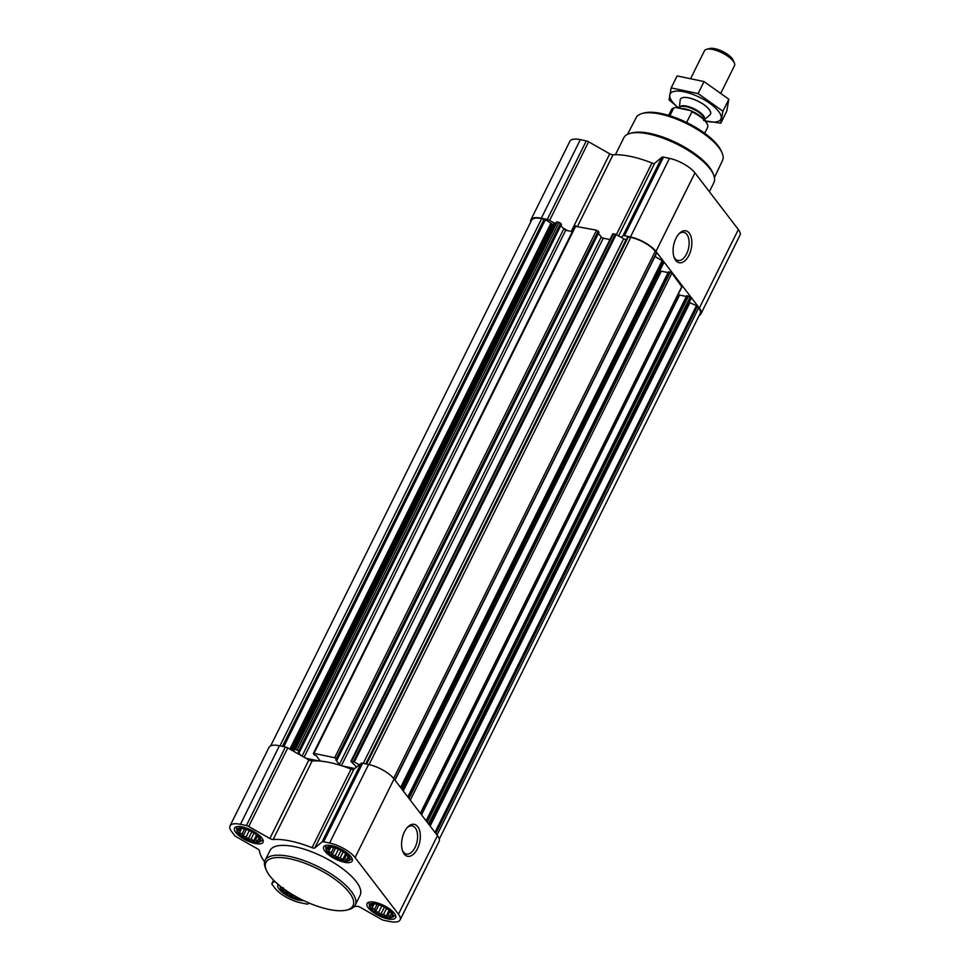 <?xml version="1.0" encoding="UTF-8"?>
<svg xmlns="http://www.w3.org/2000/svg" width="970" height="970" viewBox="0 0 970 970"><rect width="100%" height="100%" fill="white"/><g stroke="black" fill="none" stroke-linecap="round" stroke-linejoin="round"><path stroke-width="1.45" d="M678.636 234.194A14.368 7.881 -78.1 0 1 683.838 232.376A14.368 7.881 -78.1 0 1 688.603 248.053A14.368 7.881 -78.1 0 1 677.933 260.481A14.368 7.881 -78.1 0 1 674.914 258.444A14.368 7.881 -78.1 0 1 673.895 256.723M253.74 841.657A12.404 4.426 -153.6 0 0 258.432 836.734A12.404 4.426 -153.6 0 0 241.76 828.453A12.404 4.426 -153.6 0 0 239.25 833.8A12.404 4.426 -153.6 0 0 253.74 841.657M258.129 836.395L259.523 839.583L258.226 839.341L257.741 841.063L255.486 839.947L253.606 840.869L251.072 839.014L248.235 839.062L246.186 836.807L243.07 836.116L242.124 833.921L239.481 832.83L239.978 831.12L238.45 830.077L240.233 828.598L243.058 828.562M280.948 886.713A12.404 4.426 -153.6 0 0 285.786 893.188A12.404 4.426 -153.6 0 0 297.135 898.317A12.404 4.426 -153.6 0 0 299.779 898.656M297.317 897.359L294.468 895.674L291.63 895.722L289.581 893.467L286.465 892.776L285.507 890.581L282.876 889.49L283.361 887.78M386.266 917.05A12.404 4.426 -153.6 0 0 390.958 912.115A12.404 4.426 -153.6 0 0 374.299 903.846A12.404 4.426 -153.6 0 0 371.777 909.193A12.404 4.426 -153.6 0 0 386.266 917.05M390.667 911.788L392.062 914.977L390.764 914.734L390.267 916.456L388.012 915.34L386.145 916.262L383.611 914.407L380.774 914.455L378.712 912.2L375.596 911.509L374.65 909.314L372.019 908.223L372.504 906.513L370.976 905.471L372.759 903.991L375.596 903.943M342.871 860.402A12.404 4.426 -153.6 0 0 347.575 855.467A12.404 4.426 -153.6 0 0 330.903 847.186A12.404 4.426 -153.6 0 0 328.393 852.533A12.404 4.426 -153.6 0 0 342.871 860.402M347.272 855.128L348.666 858.317L347.369 858.074L346.884 859.796L344.617 858.68L342.749 859.602L340.215 857.747L337.378 857.795L335.317 855.552L332.213 854.861L331.255 852.654L328.624 851.563L329.109 849.853L327.581 848.811L329.363 847.331L332.201 847.295M230.023 825.894L269.029 747.324A20.964 7.481 26.4 0 1 279.457 745.748L285.423 746.997A3.359 1.2 26.4 0 1 287.75 747.918L308.86 759.934L269.866 838.504L248.744 826.488A3.359 1.2 26.4 0 0 246.416 825.567L240.451 824.318A20.964 7.481 26.4 0 0 230.023 825.894A20.964 7.481 26.4 0 0 231.648 831.605L234.558 835.4A3.359 1.2 26.4 0 0 236.304 836.807L257.426 848.811A3.359 1.2 26.4 0 1 259.475 850.848A61.195 21.837 26.4 0 0 264.604 861.857M293.001 750.901L295.329 749.446L298.76 750.756L299.548 751.895L298.251 752.041L300.773 755.327M305.926 758.261L318.73 760.953A61.195 21.837 26.4 0 0 312.158 760.941A3.359 1.2 26.4 0 1 308.86 759.934M339.367 764.554L335.826 759.934L337.075 759.619L334.711 757.728L314.001 753.375L313.334 753.472L314.171 754.805L316.487 755.872L320.064 761.05A61.195 21.837 26.4 0 1 340.349 765.318L339.367 764.554L601.242 237.019L602.212 237.771A61.195 21.837 26.4 0 1 603.874 238.305L609.936 239.578M340.349 765.318A61.195 21.837 26.4 0 1 341.998 765.839A61.195 21.837 26.4 0 1 351.067 769.113A3.359 1.2 26.4 0 0 353.795 769.368L361.082 763.329A3.359 1.2 26.4 0 1 362.622 763.232L368.588 764.481A20.964 7.481 26.4 0 1 394.075 778.983L437.47 835.643A20.964 7.481 26.4 0 1 439.107 841.354L400.101 919.924A20.964 7.481 26.4 0 1 389.673 921.5L383.708 920.251A3.359 1.2 26.4 0 1 381.38 919.33L360.258 907.314A3.359 1.2 26.4 0 0 356.972 906.307A61.195 21.837 26.4 0 1 354.365 906.416M356.584 767.052L350.91 761.377L354.317 762.02L359.264 764.833M341.998 765.839L354.802 768.531M612.882 234.194L615.259 234.109L621.139 237.298L622.946 235.795A3.359 1.2 26.4 0 1 624.498 235.686L630.464 236.947A20.964 7.481 26.4 0 1 655.95 251.436L699.346 308.096A20.964 7.481 26.4 0 1 700.97 313.819A20.964 7.481 26.4 0 1 699.297 315.323M575.307 226.301L596.586 230.193L598.817 232.327M292.588 750.671L553.991 224.094L557.204 221.912L560.636 223.221L561.242 224.434M270.703 745.821L531.645 220.154A20.115 7.178 26.4 0 1 541.66 218.65L545.358 219.717L552.439 224.203A3.359 1.2 26.4 0 0 553.991 224.094M426.182 820.899L686.736 295.729L690.216 296.929L691.198 298.445L429.613 825.373M407.897 797.025L668.451 271.855L671.919 273.043L681.752 286.708M654.944 256.529L662.134 260.615L663.456 262.834M627.651 236.959L366.042 763.948L627.651 236.959L630.791 237.383A20.115 7.178 26.4 0 1 655.259 251.303L656.387 253.364M598.441 233.37L601.242 237.019M560.866 225.476L562.636 227.792L567.802 230.714L572.361 231.672M530.723 222.033A20.964 7.481 26.4 0 1 530.893 219.79A20.964 7.481 26.4 0 1 541.321 218.214L547.286 219.462A3.359 1.2 26.4 0 1 549.626 220.384L554.876 223.367M530.893 219.79L569.899 141.22A20.964 7.481 26.4 0 1 580.327 139.644L586.292 140.892A3.359 1.2 26.4 0 1 588.62 141.814L609.742 153.818L571.209 231.442M700.97 313.819L739.977 235.249A20.964 7.481 26.4 0 0 738.352 229.526L694.956 172.866A20.964 7.481 26.4 0 0 669.47 158.377L663.504 157.116A3.359 1.2 26.4 0 0 661.952 157.225L654.665 163.263A3.359 1.2 26.4 0 1 651.949 163.008A61.195 21.837 26.4 0 0 613.028 154.824A3.359 1.2 26.4 0 1 609.742 153.818M675.702 260.421A16.308 8.96 -78.1 0 1 674.186 257.583A16.308 8.96 -78.1 0 1 679.242 233.527A16.308 8.96 -78.1 0 1 690.761 235.94A16.308 8.96 -78.1 0 1 687.985 257.038A16.308 8.96 -78.1 0 1 675.702 260.421M430.146 826.076L689.937 302.725L696.436 305.659L698.655 307.951A20.115 7.178 26.4 0 1 700.219 313.443L439.277 839.111M621.139 237.298L623.698 238.753A3.359 1.2 26.4 0 0 626.026 239.663L626.28 239.723M403.253 790.962L661.285 271.176L659.891 270.581M661.285 271.176L668.075 272.606M421.55 814.848L679.57 295.062L678.188 294.468M679.57 295.062L686.372 296.481M689.937 302.725L689.27 302.337M562.636 227.792L565.704 230.278L567.802 230.714M341.428 765.657L603.279 238.171L602.212 237.771M318.73 760.953A61.195 21.837 26.4 0 1 320.064 761.05M309.103 903.034L308.048 903.919A3.359 1.2 26.4 0 1 306.496 904.016L300.53 902.767A20.964 7.481 26.4 0 1 275.043 888.265L272.146 884.47A3.359 1.2 26.4 0 1 271.879 883.561A3.359 1.2 26.4 0 1 272 883.415L274.631 881.233M312.158 760.941L273.152 839.511A3.359 1.2 26.4 0 1 269.866 838.504M273.152 839.511A61.195 21.837 26.4 0 1 312.073 847.683A3.359 1.2 26.4 0 0 314.789 847.938L322.076 841.899A3.359 1.2 26.4 0 1 323.628 841.802L329.594 843.051A20.964 7.481 26.4 0 1 355.081 857.553L398.464 914.213A20.964 7.481 26.4 0 1 400.101 919.924M404.163 853.964A16.308 8.96 -78.1 0 1 402.659 851.139A16.308 8.96 -78.1 0 1 407.715 827.07A16.308 8.96 -78.1 0 1 419.234 829.483A16.308 8.96 -78.1 0 1 416.445 850.581A16.308 8.96 -78.1 0 1 404.163 853.964M387.673 918.881A15.932 5.687 -153.6 0 0 395.59 917.693A15.932 5.687 -153.6 0 0 383.853 905.519A15.932 5.687 -153.6 0 0 367.06 903.519A15.932 5.687 -153.6 0 0 372.601 911.921A15.932 5.687 -153.6 0 0 387.673 918.881M278.147 884.422A15.932 5.687 -153.6 0 0 277.917 884.785A15.932 5.687 -153.6 0 0 283.458 893.188A15.932 5.687 -153.6 0 0 298.53 900.148A15.932 5.687 -153.6 0 0 303.525 900.524M255.134 843.488A15.932 5.687 -153.6 0 0 263.064 842.299A15.932 5.687 -153.6 0 0 251.327 830.126A15.932 5.687 -153.6 0 0 234.534 828.125A15.932 5.687 -153.6 0 0 240.063 836.528A15.932 5.687 -153.6 0 0 255.134 843.488M344.277 862.233A15.932 5.687 -153.6 0 0 352.195 861.033A15.932 5.687 -153.6 0 0 340.458 848.859A15.932 5.687 -153.6 0 0 323.665 846.871A15.932 5.687 -153.6 0 0 329.206 855.261A15.932 5.687 -153.6 0 0 344.277 862.233M265.125 860.366L270.012 850.544A50.307 17.945 26.4 0 1 295.038 846.761A50.307 17.945 26.4 0 1 342.628 868.744A50.307 17.945 26.4 0 1 360.112 895.274L355.238 905.095A50.307 17.945 -153.6 0 0 318.16 866.659A50.307 17.945 -153.6 0 0 265.125 860.366A50.307 17.945 -153.6 0 0 265.501 868.198L266.289 870.09A48.621 17.351 -153.6 0 0 328.854 909.411A48.621 17.351 -153.6 0 0 346.799 910.042A48.621 17.351 -153.6 0 0 317.202 868.599A48.621 17.351 -153.6 0 0 266.289 870.09M714.441 177.534L722.529 160.45A48.185 17.193 -153.6 0 0 722.129 153.042L721.328 151.162A46.511 16.587 -153.6 0 0 687.39 122.863A46.511 16.587 -153.6 0 0 644.322 112.932L642.346 113.441A48.185 17.193 -153.6 0 0 636.211 117.6L627.481 134.369M722.129 153.042A48.185 17.193 -153.6 0 0 686.954 123.724A48.185 17.193 -153.6 0 0 642.346 113.441M709.373 191.696L713.92 182.53A50.307 17.945 -153.6 0 0 713.556 174.709L712.744 172.781A48.597 17.339 -153.6 0 0 677.29 143.208A48.597 17.339 -153.6 0 0 632.294 132.841L630.27 133.363A50.307 17.945 -153.6 0 0 623.807 137.801L615.416 154.727M713.556 174.709A50.307 17.945 -153.6 0 0 676.842 144.094A50.307 17.945 -153.6 0 0 630.27 133.363M346.799 910.042L348.776 909.533A50.307 17.945 -153.6 0 0 355.238 905.095M407.097 827.749A14.368 7.881 -78.1 0 1 412.311 825.919A14.368 7.881 -78.1 0 1 417.064 841.596A14.368 7.881 -78.1 0 1 406.394 854.036A14.368 7.881 -78.1 0 1 403.387 851.999A14.368 7.881 -78.1 0 1 402.368 850.266M348.97 860.584A13.156 4.692 -153.6 0 0 340.021 849.744A13.156 4.692 -153.6 0 0 325.981 849.174A13.156 4.692 -153.6 0 0 343.174 860.79A13.156 4.692 -153.6 0 0 348.97 860.584L351.977 858.753A15.096 5.383 -153.6 0 0 352.122 858.656M325.605 845.488A15.096 5.383 -153.6 0 0 325.617 845.658L325.981 849.174M392.365 917.232A13.156 4.692 -153.6 0 0 383.417 906.404A13.156 4.692 -153.6 0 0 369.376 905.822A13.156 4.692 -153.6 0 0 386.569 917.438A13.156 4.692 -153.6 0 0 392.365 917.232L395.372 915.401A15.096 5.383 -153.6 0 0 395.517 915.316M369 902.148A15.096 5.383 -153.6 0 0 369.012 902.318L369.376 905.822M280.33 886.216A13.156 4.692 -153.6 0 0 280.233 887.089A13.156 4.692 -153.6 0 0 297.426 898.705A13.156 4.692 -153.6 0 0 300.591 899.069M259.827 841.839A13.156 4.692 -153.6 0 0 250.878 831.011A13.156 4.692 -153.6 0 0 236.838 830.429A13.156 4.692 -153.6 0 0 254.031 842.045A13.156 4.692 -153.6 0 0 259.827 841.839L262.846 840.02A15.096 5.383 -153.6 0 0 262.991 839.923M236.462 826.755A15.096 5.383 -153.6 0 0 236.474 826.925L236.838 830.429M346.678 854.546L344.617 858.68M345.696 853.673L342.749 859.602M343.15 851.83L340.215 857.747M340.979 850.544L337.378 857.795M338.421 849.296L335.317 855.552M335.523 848.18L332.213 854.861M333.728 847.671L331.255 852.654M330.758 847.271L328.624 851.563M330.382 847.283L329.109 849.853M348.024 856.752L347.369 858.074M390.073 911.194L388.012 915.34M389.091 910.333L386.145 916.262M386.545 908.478L383.611 914.407M384.375 907.205L380.774 914.455M381.816 905.944L378.712 912.2M378.918 904.84L375.596 911.509M377.124 904.319L374.65 909.314M374.153 903.931L372.019 908.223M373.777 903.943L372.504 906.513M391.419 913.413L390.764 914.734M292.261 894.461L291.63 895.722M287.217 891.248L286.465 892.776M283.349 888.532L282.876 889.49M257.535 835.813L255.486 839.947M256.553 834.94L253.606 840.869M254.019 833.097L251.072 839.014M251.836 831.811L248.235 839.062M249.29 830.562L246.186 836.807M246.38 829.447L243.07 836.116M244.598 828.938L242.124 833.921M241.615 828.538L239.481 832.83M241.251 828.55L239.978 831.12M258.893 838.019L258.226 839.341M704.681 133.266L707.53 127.543A20.115 7.178 -153.6 0 0 707.385 124.402L706.936 123.335A19.17 6.838 -153.6 0 0 690.834 110.677L675.617 107.488A19.17 6.838 -153.6 0 0 675.193 107.585A19.17 6.838 -153.6 0 0 675.023 107.621M669.87 115.757L673.738 107.961L675.617 107.488L673.738 107.961A20.115 7.178 -153.6 0 0 671.482 109.646L668.645 115.381M707.385 124.402A20.115 7.178 -153.6 0 0 691.925 111.792L690.834 110.677M691.925 111.792L686.614 122.487M721.134 92.574L734.496 65.669A16.769 5.978 -153.6 0 0 734.375 63.062L733.162 60.164A14.198 5.068 -153.6 0 0 722.795 51.531A14.198 5.068 -153.6 0 0 709.652 48.5L706.609 49.276A16.769 5.978 -153.6 0 0 704.462 50.767L691.052 77.758M734.375 63.062A16.769 5.978 -153.6 0 0 722.141 52.865A16.769 5.978 -153.6 0 0 706.609 49.276M704.438 119.746L709.943 114.775A16.769 5.978 -153.6 0 0 710.452 114.108A16.769 5.978 -153.6 0 0 698.097 101.292A16.769 5.978 -153.6 0 0 680.419 99.195A16.769 5.978 -153.6 0 0 680.188 100.007L679.291 108.252M671.179 87.906L677.121 75.927L704.038 81.577L728.846 99.231L726.736 111.223L720.795 123.19L722.905 111.21L698.097 93.556L671.179 87.906L669.057 99.886L678.879 108.167M703.662 120.62L720.795 123.19M728.846 99.231L722.905 111.21M704.038 81.577L698.097 93.556M710.489 114.036L710.452 114.108A16.769 5.978 -153.6 0 0 710.367 111.417A16.769 5.978 -153.6 0 0 709.191 109.452A16.769 5.978 -153.6 0 0 696.339 100.371A16.769 5.978 -153.6 0 0 682.613 97.643A16.769 5.978 -153.6 0 0 680.431 99.158M705.529 121.032A28.336 10.112 -153.6 0 0 718.649 111.441A28.336 10.112 -153.6 0 0 679.57 91.144A28.336 10.112 -153.6 0 0 678.988 108.191M353.383 761.656L615.259 234.109M351.576 761.268L613.452 233.734M334.711 757.728L596.586 230.193M314.001 753.375L575.877 225.84M297.135 749.834L559.011 222.288M295.329 749.446L557.204 221.912M282.44 746.379L544.146 219.171M279.954 745.857L541.66 218.65M429.443 825.155L691.089 298.081M428.57 824.015L690.216 296.929M420.349 813.284L682.007 286.211M410.274 800.129L671.919 273.043M402.065 789.41L663.71 262.324M401.18 788.258L662.825 261.173M394.826 779.953L656.472 252.879M393.614 778.401L655.259 251.303M580.327 139.644L541.321 218.214M586.292 140.892L547.286 219.462M588.62 141.814L549.626 220.384M613.028 154.824L577.599 226.204M651.949 163.008L616.399 234.607M654.665 163.263L618.63 235.868M661.952 157.225L622.946 235.795M663.504 157.116L624.498 235.686M669.47 158.377L630.464 236.947M694.956 172.866L655.95 251.436M738.352 229.526L699.346 308.096M366.611 764.069L628.317 236.862M369.085 764.59L630.791 237.383M435.809 833.46L697.454 306.375M437.009 835.037L698.655 307.951M283.786 746.657L545.358 219.717M289.86 749.119L550.754 223.561M291.024 749.786L551.978 224.106M291.424 750.016L552.439 224.203M294.71 749.495L556.574 221.948M298.76 750.756L560.636 223.221M299.5 751.714L561.375 224.179M302.082 756.066L563.667 229.114M304.119 757.23L565.704 230.278M319.36 760.989L319.773 760.165M336.335 758.649L598.211 231.115M337.075 759.619L598.951 232.072M354.317 762.02L616.192 234.485M363.277 763.366L623.698 238.753M365.799 763.899L626.026 239.663M400.586 787.482L662.134 260.615M407.994 797.146L668.779 271.806M409 798.468L670.294 272.121M426.291 821.032L687.075 295.68M427.297 822.354L688.579 295.995M434.972 832.381L696.436 305.659M273.601 880.202L272 883.415M279.457 745.748L240.451 824.318M285.423 746.997L246.416 825.567M287.75 747.918L248.744 826.488M351.067 769.113L312.073 847.683M353.795 769.368L314.789 847.938M361.082 763.329L322.076 841.899M362.622 763.232L323.628 841.802M368.588 764.481L329.594 843.051M394.075 778.983L355.081 857.553M437.47 835.643L398.464 914.213M704.414 119.722A13.871 4.947 -153.6 0 0 693.853 108.652A13.871 4.947 -153.6 0 0 679.521 107.779A13.75 4.911 -153.6 0 1 693.501 109.234A13.75 4.911 -153.6 0 1 704.305 119.601M690.434 110.592A13.75 4.911 -153.6 0 0 681.086 108.628M299.548 751.895L561.424 224.361M313.334 753.472L575.21 225.937M337.123 759.801L598.999 232.254M350.91 761.377L612.785 233.831M394.996 780.183L656.581 253.243M402.235 789.628L663.819 262.688M407.812 796.904L668.451 271.855M420.531 813.515L682.104 286.574M426.097 820.79L686.736 295.729M429.625 825.385L691.198 298.445M273.564 880.166L271.879 883.561M280.233 887.089L280.124 886.059"/></g></svg>
